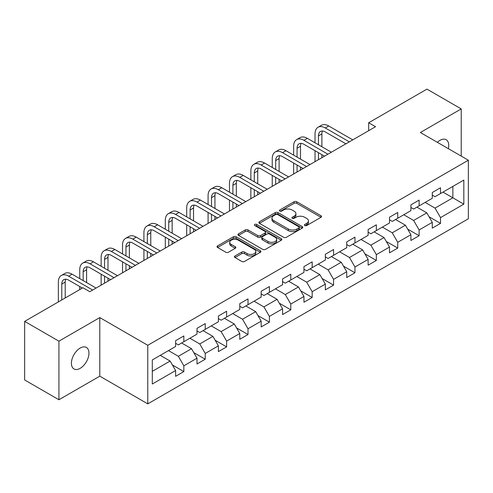 <?xml version="1.0" encoding="UTF-8"?>
<svg xmlns="http://www.w3.org/2000/svg" width="493" height="493" viewBox="0 0 493 493"><rect width="100%" height="100%" fill="white"/><g stroke="black" fill="none" stroke-linecap="round" stroke-linejoin="round"><path stroke-width="0.74" d="M304.81 225.547A1.331 0.77 0 0 0 306.695 225.547L320.998 217.29A1.904 1.097 0 0 0 321.553 216.513A1.904 1.097 0 0 0 320.998 215.737L296.768 201.748A1.904 1.097 0 0 0 294.081 201.748L279.777 210.006A1.331 0.77 0 0 0 279.389 210.548A1.331 0.77 0 0 0 279.777 211.09A1.331 0.77 0 0 0 281.663 211.09L283.512 210.024A6.089 3.519 0 0 1 292.127 210.024L294.148 211.189A6.089 3.519 0 0 1 295.929 213.679A6.089 3.519 0 0 1 294.148 216.162L292.294 217.228A1.331 0.77 0 0 0 291.905 217.777A1.331 0.77 0 0 0 292.294 218.319A1.331 0.77 0 0 0 294.179 218.319L296.028 217.253A6.089 3.519 0 0 1 304.643 217.253L306.664 218.417A6.089 3.519 0 0 1 308.445 220.901A6.089 3.519 0 0 1 306.664 223.391L304.81 224.457A1.331 0.77 0 0 0 304.421 224.999A1.331 0.77 0 0 0 304.81 225.547L304.81 224.457M80.18 368.333A12.411 7.167 120 0 0 88.29 357.394A12.411 7.167 120 0 0 86.386 347.448A12.411 7.167 120 0 0 80.18 348.064A12.411 7.167 120 0 0 72.077 359.003A12.411 7.167 120 0 0 73.975 368.943A12.411 7.167 120 0 0 80.18 368.333M448.347 148.664A12.411 7.167 120 0 0 446.171 139.729A12.411 7.167 120 0 0 439.966 140.345A12.411 7.167 120 0 0 437.353 142.317M234.995 255.984A1.904 1.097 0 0 0 234.44 256.761A1.904 1.097 0 0 0 234.995 257.537L241.792 261.463A1.904 1.097 0 0 0 244.485 261.463L260.366 252.293A1.904 1.097 0 0 0 260.92 251.516A1.904 1.097 0 0 0 260.366 250.74L236.141 236.751A1.904 1.097 0 0 0 233.448 236.751L217.567 245.921A1.904 1.097 0 0 0 217.006 246.697A1.904 1.097 0 0 0 217.567 247.474L225.776 252.219A1.904 1.097 0 0 0 228.469 252.219L235.266 248.293A1.904 1.097 0 0 0 235.82 247.517A1.904 1.097 0 0 0 235.266 246.74L231.192 244.386A5.09 2.94 0 0 1 229.701 242.309A5.09 2.94 0 0 1 232.844 239.592A5.09 2.94 0 0 1 238.396 240.233L254.345 249.44A5.09 2.94 0 0 1 255.836 251.516A5.09 2.94 0 0 1 252.693 254.234A5.09 2.94 0 0 1 247.141 253.593L244.485 252.059A1.904 1.097 0 0 0 241.792 252.059L234.995 255.984L234.995 257.537M99.789 317.584L58.926 341.174L24.65 321.387L24.65 379.967L58.926 399.755L99.789 376.165L147.777 403.872L147.777 345.291L99.789 317.584L99.789 376.165M461.22 156.096L461.22 108.916L420.363 132.506L468.35 160.213L147.777 345.291M461.22 108.916L426.944 89.128L368.665 122.769L368.665 130.688M24.65 321.387L82.923 287.746L89.781 291.702L375.524 126.726L368.665 122.769M283.648 237.299A1.904 1.097 0 0 0 286.341 237.299L302.221 228.13A1.904 1.097 0 0 0 302.776 227.353A1.904 1.097 0 0 0 302.221 226.577L277.997 212.588A1.904 1.097 0 0 0 275.304 212.588L259.423 221.758A1.904 1.097 0 0 0 258.868 222.534A1.904 1.097 0 0 0 259.423 223.311L283.648 237.299M255.312 225.831A1.331 0.77 0 0 1 256.662 226.022L256.662 224.438L281.293 238.655A1.904 1.097 0 0 1 281.848 239.432A1.904 1.097 0 0 1 281.293 240.208L265.413 249.378A1.904 1.097 0 0 1 262.72 249.378L238.495 235.395L238.495 233.842A1.904 1.097 0 0 0 237.934 234.619A1.904 1.097 0 0 0 238.495 235.395M238.495 233.842L245.292 229.917A1.904 1.097 0 0 1 247.985 229.917L257.808 235.586A1.904 1.097 0 0 0 260.501 235.586L265.006 232.986A1.904 1.097 0 0 0 265.567 232.209A1.904 1.097 0 0 0 265.006 231.433L254.782 225.523A1.331 0.77 0 0 1 254.388 224.981A1.331 0.77 0 0 1 255.214 224.272A1.331 0.77 0 0 1 256.662 224.438M147.777 403.872L468.35 218.793L468.35 160.213M172.39 364.968L183.84 371.574L183.84 365.8L197.003 358.195L197.003 363.976L205.23 359.224L205.23 353.45L218.393 345.846L218.393 351.626L226.62 346.875L226.62 341.101L239.783 333.496L239.783 339.276L248.01 334.531L248.01 328.751L261.173 321.153L261.173 326.927L269.4 322.182L269.4 316.401L282.563 308.803L282.563 314.577L290.79 309.832L290.79 304.052L303.953 296.453L303.953 302.227L312.18 297.482L312.18 291.702L325.343 284.104L325.343 289.884L333.57 285.133L333.57 279.352L346.733 271.754L346.733 277.534L354.96 272.783L354.96 267.003L368.117 259.404L368.117 265.185L376.344 260.433L376.344 254.653L389.507 247.055L389.507 252.835L397.734 248.084L397.734 242.303L410.897 234.705L410.897 240.485L419.124 235.734L419.124 229.954L432.287 222.355L432.287 228.136L440.514 223.384L440.514 217.604L463.827 204.151L463.827 180.081L452.857 186.416L452.857 197.816L463.827 204.151M183.84 371.574L175.613 376.325L175.613 370.545L152.3 384.004L152.3 359.939L175.613 346.48L175.613 340.7L183.84 335.955L183.84 341.729L197.003 334.131L197.003 328.35L205.23 323.605L205.23 329.379L218.393 321.781L218.393 316.007L226.62 311.256L226.62 317.036L239.783 309.431L239.783 303.657L248.01 298.906L248.01 304.686L261.173 297.082L261.173 291.308L269.4 286.556L269.4 292.337L282.563 284.732L282.563 278.958L290.79 274.207L290.79 279.987L303.953 272.389L303.953 266.608L312.18 261.857L312.18 267.637L325.343 260.039L325.343 254.259L333.57 249.507L333.57 255.288L346.733 247.689L346.733 241.909L354.96 237.158L354.96 242.938L368.117 235.34L368.117 229.559L376.344 224.808L376.344 230.588L389.507 222.99L389.507 217.21L397.734 212.458L397.734 218.239L410.897 210.64L410.897 204.86L419.124 200.109L419.124 205.889L432.287 198.291L432.287 192.51L440.514 187.759L440.514 193.539L463.827 180.081M181.646 342.999L191.518 348.699L178.355 356.297L168.483 350.597M175.613 343.313L178.355 344.897L183.84 341.729M178.355 356.297L183.84 365.8M191.518 348.699L197.003 358.195M203.036 330.649L212.908 336.349L199.745 343.948L189.873 338.247M197.003 330.963L199.745 332.547L205.23 329.379M199.745 343.948L205.23 353.45M212.908 336.349L218.393 345.846M224.426 318.299L234.298 324L221.135 331.598L211.263 325.898M218.393 318.614L221.135 320.197L226.62 317.036M221.135 331.598L226.62 341.101M234.298 324L239.783 333.496M245.816 305.95L255.688 311.65L242.525 319.248L232.653 313.548M239.783 306.27L242.525 307.848L248.01 304.686M242.525 319.248L248.01 328.751M255.688 311.65L261.173 321.153M267.206 293.6L277.078 299.3L263.915 306.899L254.043 301.198M261.173 293.92L263.915 295.504L269.4 292.337M263.915 306.899L269.4 316.401M277.078 299.3L282.563 308.803M288.596 281.25L298.468 286.951L285.305 294.549L275.433 288.849M282.563 281.571L285.305 283.155L290.79 279.987M285.305 294.549L290.79 304.052M298.468 286.951L303.953 296.453M309.986 268.901L319.858 274.601L306.695 282.199L296.823 276.505M303.953 269.221L306.695 270.805L312.18 267.637M306.695 282.199L312.18 291.702M319.858 274.601L325.343 284.104M331.376 256.551L341.248 262.251L328.085 269.856L318.213 264.156M325.343 256.871L328.085 258.455L333.57 255.288M328.085 269.856L333.57 279.352M341.248 262.251L346.733 271.754M352.76 244.201L362.632 249.902L349.475 257.506L339.603 251.806M346.733 244.522L349.475 246.106L354.96 242.938M349.475 257.506L354.96 267.003M362.632 249.902L368.117 259.404M374.15 231.858L384.022 237.552L370.859 245.157L360.987 239.456M368.117 232.172L370.859 233.756L376.344 230.588M370.859 245.157L376.344 254.653M384.022 237.552L389.507 247.055M395.54 219.508L405.412 225.209L392.249 232.807L382.377 227.107M389.507 219.823L392.249 221.406L397.734 218.239M392.249 232.807L397.734 242.303M405.412 225.209L410.897 234.705M416.93 207.159L426.802 212.859L413.639 220.457L403.767 214.757M410.897 207.473L413.639 209.057L419.124 205.889M413.639 220.457L419.124 229.954M426.802 212.859L432.287 222.355M442.985 192.116L452.857 197.816L435.029 208.108L425.157 202.407M432.287 195.123L435.029 196.707L440.514 193.539M435.029 208.108L440.514 217.604M58.926 341.174L58.926 399.755M152.3 371.34L170.128 361.049L160.256 355.348M170.128 361.049L175.613 370.545M429.064 216.772L440.514 223.384M407.68 229.122L419.124 235.734M386.29 241.471L397.734 248.084M364.9 253.821L376.344 260.433M343.51 266.171L354.96 272.783M322.12 278.52L333.57 285.133M300.73 290.87L312.18 297.482M279.34 303.22L290.79 309.832M257.95 315.569L269.4 322.182M236.56 327.919L248.01 334.531M215.17 340.269L226.62 346.875M193.78 352.618L205.23 359.224M305.346 225.732L306.664 224.974A6.089 3.519 0 0 0 308.445 222.485L308.445 220.901M295.929 213.679L295.929 215.256A6.089 3.519 0 0 1 294.148 217.746L292.83 218.504M320.968 217.302L296.768 203.332A1.904 1.097 0 0 0 294.081 203.332L280.314 211.281M302.221 226.577L302.221 228.13L277.997 214.172A1.904 1.097 0 0 0 275.304 214.172L259.447 223.323M298.857 227.895A1.331 0.77 0 0 0 299.245 227.353A1.331 0.77 0 0 0 298.857 226.805L277.59 214.529A1.331 0.77 0 0 0 275.71 214.529L273.757 215.657A6.089 3.519 0 0 0 271.97 218.146A6.089 3.519 0 0 0 273.757 220.63L288.294 229.023A6.089 3.519 0 0 0 296.903 229.023L298.857 227.895L298.857 229.479A1.331 0.77 0 0 0 299.245 228.937L299.245 227.353M271.97 218.146L271.97 219.724A6.089 3.519 0 0 0 273.757 222.214L273.757 220.63M298.857 229.479L296.903 230.607A6.089 3.519 0 0 1 288.294 230.607L273.757 222.214M238.52 235.407L245.292 231.5L245.292 229.917M265.567 232.209L265.567 233.793A1.904 1.097 0 0 1 265.006 234.569L260.501 237.17A1.904 1.097 0 0 1 257.808 237.17L247.985 231.5A1.904 1.097 0 0 0 245.292 231.5M256.662 226.022L281.269 240.227M268.001 241.471A5.09 2.94 0 0 0 273.553 242.112A5.09 2.94 0 0 0 276.696 239.395A5.09 2.94 0 0 0 275.205 237.318L269.585 234.07A1.904 1.097 0 0 0 266.892 234.07L262.381 236.677A1.904 1.097 0 0 0 261.826 237.453A1.904 1.097 0 0 0 262.381 238.23L268.001 241.471L268.001 243.055A5.09 2.94 0 0 0 273.553 243.696A5.09 2.94 0 0 0 276.696 240.978L276.696 239.395M261.826 237.453L261.826 239.037A1.904 1.097 0 0 0 262.381 239.814L262.381 238.23M268.001 243.055L262.381 239.814M255.836 251.516L255.836 253.1A5.09 2.94 0 0 1 252.693 255.818A5.09 2.94 0 0 1 247.141 255.177L244.485 253.642A1.904 1.097 0 0 0 241.792 253.642L235.019 257.556M229.701 242.309L229.701 243.893A5.09 2.94 0 0 0 231.192 245.97L231.192 244.386M235.241 248.306L231.192 245.97M260.341 252.311L236.141 238.335A1.904 1.097 0 0 0 233.448 238.335L217.592 247.492M315.027 142.779L315.027 133.917A14.543 8.399 60 0 1 318.04 127.256L321.467 125.277A14.543 8.399 60 0 1 328.739 125.998L352.76 139.87M318.04 127.256A14.543 8.399 60 0 1 325.312 127.977L349.334 141.848M345.907 143.827L325.312 131.939A9.694 5.596 -120 0 0 320.462 131.458A9.694 5.596 -120 0 0 318.46 135.895L318.46 144.763M322.49 131.009A9.694 5.596 -120 0 0 321.886 133.917L321.886 146.741M318.46 152.676L318.46 159.677M321.886 154.654L321.886 157.698M315.027 161.655L315.027 150.698M293.637 155.129L293.637 146.267A14.543 8.399 60 0 1 296.65 139.605L300.077 137.627A14.543 8.399 60 0 1 307.349 138.348L331.376 152.22M296.65 139.605A14.543 8.399 60 0 1 303.922 140.326L327.944 154.198M324.517 156.176L303.922 144.289A9.694 5.596 -120 0 0 299.078 143.808A9.694 5.596 -120 0 0 297.069 148.245L297.069 157.113M301.1 143.358A9.694 5.596 -120 0 0 300.496 146.267L300.496 159.091M297.069 165.026L297.069 172.026M300.496 167.004L300.496 170.048M293.637 174.004L293.637 163.047M272.247 167.478L272.247 158.617A14.543 8.399 60 0 1 275.26 151.955L278.693 149.977A14.543 8.399 60 0 1 285.958 150.698L309.986 164.57M275.26 151.955A14.543 8.399 60 0 1 282.532 152.676L306.554 166.548M303.127 168.526L282.532 156.632A9.694 5.596 -120 0 0 277.688 156.158A9.694 5.596 -120 0 0 275.679 160.595L275.679 169.456M279.716 155.708A9.694 5.596 -120 0 0 279.106 158.617L279.106 171.441M275.679 177.375L275.679 184.376M279.106 179.353L279.106 182.392M272.247 186.354L272.247 175.397M250.863 179.828L250.863 170.966A14.543 8.399 60 0 1 253.87 164.305L257.303 162.326A14.543 8.399 60 0 1 264.575 163.047L288.596 176.919M253.87 164.305A14.543 8.399 60 0 1 261.142 165.026L285.164 178.897M281.737 180.876L261.142 168.982A9.694 5.596 -120 0 0 256.298 168.501A9.694 5.596 -120 0 0 254.289 172.944L254.289 181.806M258.326 168.058A9.694 5.596 -120 0 0 257.716 170.966L257.716 183.79M254.289 189.725L254.289 196.725M257.716 191.703L257.716 194.741M250.863 198.704L250.863 187.747M229.473 192.178L229.473 183.316A14.543 8.399 60 0 1 232.48 176.654L235.913 174.676A14.543 8.399 60 0 1 243.185 175.397L267.206 189.263M232.48 176.654A14.543 8.399 60 0 1 239.752 177.375L263.773 191.247M260.347 193.225L239.752 181.332A9.694 5.596 -120 0 0 234.908 180.851A9.694 5.596 -120 0 0 232.899 185.294L232.899 194.156M236.936 180.407A9.694 5.596 -120 0 0 236.326 183.316L236.326 196.134M232.899 202.075L232.899 209.069M236.326 204.053L236.326 207.091M229.473 211.053L229.473 200.096M208.083 204.527L208.083 195.659A14.543 8.399 60 0 1 211.09 189.004L214.523 187.026A14.543 8.399 60 0 1 221.795 187.747L245.816 201.612M211.09 189.004A14.543 8.399 60 0 1 218.362 189.725L242.383 203.597M238.957 205.575L218.362 193.681A9.694 5.596 -120 0 0 213.518 193.201A9.694 5.596 -120 0 0 211.509 197.644L211.509 206.505M215.546 192.757A9.694 5.596 -120 0 0 214.936 195.659L214.936 208.484M211.509 214.424L211.509 221.419M214.936 216.402L214.936 219.44M208.083 223.403L208.083 212.446M186.693 216.877L186.693 208.009A14.543 8.399 60 0 1 189.7 201.354L193.133 199.375A14.543 8.399 60 0 1 200.404 200.096L224.426 213.962M189.7 201.354A14.543 8.399 60 0 1 196.972 202.075L221 215.94M217.567 217.924L196.972 206.031A9.694 5.596 -120 0 0 192.128 205.55A9.694 5.596 -120 0 0 190.119 209.993L190.119 218.855M194.156 205.106A9.694 5.596 -120 0 0 193.546 208.009L193.546 220.833M190.119 226.774L190.119 233.768M193.546 228.752L193.546 231.79M186.693 235.746L186.693 224.796M165.303 229.227L165.303 220.359A14.543 8.399 60 0 1 168.316 213.703L171.743 211.725A14.543 8.399 60 0 1 179.014 212.446L203.036 226.312M168.316 213.703A14.543 8.399 60 0 1 175.582 214.424L199.61 228.29M196.177 230.274L175.582 218.381A9.694 5.596 -120 0 0 170.738 217.9A9.694 5.596 -120 0 0 168.729 222.337L168.729 231.205M172.766 217.456A9.694 5.596 -120 0 0 172.156 220.359L172.156 233.183M168.729 239.123L168.729 246.118M172.156 241.102L172.156 244.14M165.303 248.096L165.303 237.145M143.913 241.576L143.913 232.708A14.543 8.399 60 0 1 146.926 226.053L150.353 224.075A14.543 8.399 60 0 1 157.624 224.796L181.646 238.661M146.926 226.053A14.543 8.399 60 0 1 154.198 226.774L178.219 240.639M174.787 242.624L154.198 230.73A9.694 5.596 -120 0 0 149.348 230.249A9.694 5.596 -120 0 0 147.339 234.686L147.339 243.554M151.376 229.806A9.694 5.596 -120 0 0 150.766 232.708L150.766 245.532M147.339 251.473L147.339 258.468M150.766 253.451L150.766 256.489M143.913 260.446L143.913 249.495M122.523 253.926L122.523 245.058A14.543 8.399 60 0 1 125.536 238.402L128.963 236.424A14.543 8.399 60 0 1 136.234 237.145L160.256 251.011M125.536 238.402A14.543 8.399 60 0 1 132.808 239.123L156.829 252.989M153.397 254.967L132.808 243.08A9.694 5.596 -120 0 0 127.958 242.599A9.694 5.596 -120 0 0 125.949 247.036L125.949 255.904M129.986 242.155A9.694 5.596 -120 0 0 129.376 245.058L129.376 257.882M125.949 263.823L125.949 270.817M129.376 265.801L129.376 268.839M122.523 272.795L122.523 261.838M101.133 266.275L101.133 257.408A14.543 8.399 60 0 1 104.146 250.752L107.573 248.774A14.543 8.399 60 0 1 114.844 249.495L138.866 263.361M104.146 250.752A14.543 8.399 60 0 1 111.418 251.473L135.439 265.339M132.007 267.317L111.418 255.429A9.694 5.596 -120 0 0 106.568 254.949A9.694 5.596 -120 0 0 104.559 259.386L104.559 268.254M108.596 254.499A9.694 5.596 -120 0 0 107.985 257.408L107.985 270.232M104.559 276.172L104.559 283.167M107.985 278.151L107.985 281.189M101.133 285.145L101.133 274.188M79.743 278.625L79.743 269.757A14.543 8.399 60 0 1 82.756 263.102L86.183 261.124A14.543 8.399 60 0 1 93.454 261.838L117.476 275.71M82.756 263.102A14.543 8.399 60 0 1 90.028 263.823L114.049 277.688M110.623 279.667L90.028 267.779A9.694 5.596 -120 0 0 85.178 267.298A9.694 5.596 -120 0 0 83.169 271.735L83.169 280.603M87.206 266.849A9.694 5.596 -120 0 0 86.595 269.757L86.595 282.581M79.743 289.582L79.743 286.538M58.353 301.932L58.353 282.107A14.543 8.399 60 0 1 61.366 275.451L64.793 273.473A14.543 8.399 60 0 1 72.064 274.188L96.086 288.06M61.366 275.451A14.543 8.399 60 0 1 68.638 276.172L92.659 290.038M82.374 288.06L68.638 280.129A9.694 5.596 -120 0 0 63.788 279.648A9.694 5.596 -120 0 0 61.779 284.085L61.779 299.947M65.816 279.198A9.694 5.596 -120 0 0 65.205 282.107L65.205 297.969M306.664 224.974L306.664 223.391M292.294 218.319L292.294 217.228M294.148 217.746L294.148 216.162M279.777 211.09L279.777 210.006M294.081 203.332L294.081 201.748M296.768 203.332L296.768 201.748M320.998 217.29L320.998 215.737M259.423 223.311L259.423 221.758M275.304 214.172L275.304 212.588M277.997 214.172L277.997 212.588M288.294 230.607L288.294 229.023M296.903 230.607L296.903 229.023M247.985 231.5L247.985 229.917M257.808 237.17L257.808 235.586M260.501 237.17L260.501 235.586M265.006 234.569L265.006 232.986M281.293 240.208L281.293 238.655M241.792 253.642L241.792 252.059M244.485 253.642L244.485 252.059M247.141 255.177L247.141 253.593M235.266 248.293L235.266 246.74M217.567 247.474L217.567 245.921M233.448 238.335L233.448 236.751M236.141 238.335L236.141 236.751M260.366 252.293L260.366 250.74M328.739 125.998L325.312 127.977M321.886 133.917L318.46 135.895M307.349 138.348L303.922 140.326M300.496 146.267L297.069 148.245M285.958 150.698L282.532 152.676M279.106 158.617L275.679 160.595M264.575 163.047L261.142 165.026M257.716 170.966L254.289 172.944M243.185 175.397L239.752 177.375M236.326 183.316L232.899 185.294M221.795 187.747L218.362 189.725M214.936 195.659L211.509 197.644M200.404 200.096L196.972 202.075M193.546 208.009L190.119 209.993M179.014 212.446L175.582 214.424M172.156 220.359L168.729 222.337M157.624 224.796L154.198 226.774M150.766 232.708L147.339 234.686M136.234 237.145L132.808 239.123M129.376 245.058L125.949 247.036M114.844 249.495L111.418 251.473M107.985 257.408L104.559 259.386M93.454 261.838L90.028 263.823M86.595 269.757L83.169 271.735M72.064 274.188L68.638 276.172M65.205 282.107L61.779 284.085"/></g></svg>
